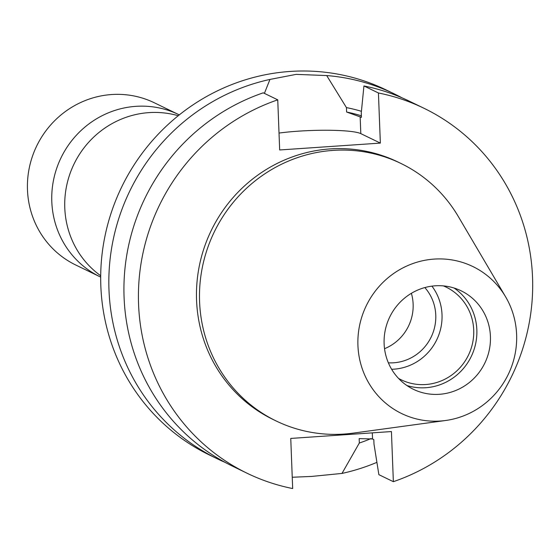 <?xml version="1.0" encoding="UTF-8"?>
<svg xmlns="http://www.w3.org/2000/svg" width="560" height="560" viewBox="0 0 560 560"><rect width="100%" height="100%" fill="white"/><g stroke="black" fill="none" stroke-linecap="round" stroke-linejoin="round"><path stroke-width="0.84" d="M179.298 114.884A90.132 87.017 115.9 0 0 178.661 114.576L154.329 102.781A90.132 87.017 115.9 0 0 111.587 94.542A90.132 87.017 115.9 0 0 29.386 167.377A90.132 87.017 115.9 0 0 75.719 264.992L100.051 276.787A90.132 87.017 115.9 0 0 100.681 277.088M178.661 114.576A90.132 87.017 115.9 0 0 135.926 106.337A90.132 87.017 115.9 0 0 53.718 179.172A90.132 87.017 115.9 0 0 100.051 276.787M178.241 115.731A90.132 87.017 115.9 0 0 148.904 112.623A90.132 87.017 115.9 0 0 68.516 178.262A90.132 87.017 115.9 0 0 100.695 275.737M292.243 477.246L311.584 476.434L341.985 473.424A202.79 195.79 115.9 0 0 376.901 462.343M384.538 348.698A45.066 43.512 115.9 0 0 411.383 293.314M388.367 362.824A45.066 43.512 115.9 0 0 393.708 362.789A45.066 43.512 115.9 0 0 432.278 334.579A45.066 43.512 115.9 0 0 424.837 287.567M398.559 378.427A51.506 49.721 115.9 0 0 401.226 379.82A51.506 49.721 115.9 0 0 425.649 384.531A51.506 49.721 115.9 0 0 472.626 342.909A51.506 49.721 115.9 0 0 446.152 287.133A51.506 49.721 115.9 0 0 443.401 285.901M391.636 369.278A51.506 49.721 115.9 0 0 393.96 369.173A51.506 49.721 115.9 0 0 437.248 338.723A51.506 49.721 115.9 0 0 431.928 286.139M439.355 394.303A54.719 52.829 115.9 0 0 489.265 350.084A54.719 52.829 115.9 0 0 461.139 290.815A54.719 52.829 115.9 0 0 435.19 285.81A54.719 52.829 115.9 0 0 385.28 330.036A54.719 52.829 115.9 0 0 413.406 389.305A54.719 52.829 115.9 0 0 439.355 394.303M406.861 385.504A54.719 52.829 115.9 0 0 425.775 387.723A54.719 52.829 115.9 0 0 474.747 347.298A54.719 52.829 115.9 0 0 454.097 288.029M434.161 259.091A81.676 78.862 115.9 0 0 357.931 345.471A81.676 78.862 115.9 0 0 440.384 421.029A81.676 78.862 115.9 0 0 445.655 420.49A81.676 78.862 115.9 0 0 505.596 296.807A81.676 78.862 115.9 0 0 434.161 259.091M505.596 296.807L458.262 216.454A143.08 138.138 115.9 0 0 400.967 163.471A143.08 138.138 115.9 0 0 333.123 150.388A143.08 138.138 115.9 0 0 202.622 266.014A143.08 138.138 115.9 0 0 276.171 420.98A143.08 138.138 115.9 0 0 344.022 434.063A143.08 138.138 115.9 0 0 353.262 433.118L445.655 420.49M400.967 163.471L397.95 162.008A143.08 138.138 115.9 0 0 330.106 148.925A143.08 138.138 115.9 0 0 199.605 264.551A143.08 138.138 115.9 0 0 273.154 419.517L276.171 420.98M401.877 97.762A202.79 195.79 115.9 0 0 394.415 93.94L386.26 89.985A202.79 195.79 115.9 0 0 290.101 71.449A202.79 195.79 115.9 0 0 105.14 235.333A202.79 195.79 115.9 0 0 209.384 454.965L217.532 458.92A202.79 195.79 115.9 0 0 225.155 462.406M264.397 93.38L269.955 79.429A202.79 195.79 115.9 0 0 110.782 253.673A202.79 195.79 115.9 0 0 217.532 458.92M269.955 79.429L296.135 74.375L326.697 75.558L346.437 107.597L346.605 112.021L361.445 117.348L361.27 112.868L363.937 85.953L378.427 92.974L380.352 143.094L279.671 149.968L277.746 99.841A202.79 195.79 115.9 0 0 139.104 279.44A202.79 195.79 115.9 0 0 247.114 473.256A202.79 195.79 115.9 0 0 292.677 488.551L290.752 438.431L391.433 431.557L393.358 481.684A202.79 195.79 115.9 0 0 532 302.085A202.79 195.79 115.9 0 0 423.99 108.276A202.79 195.79 115.9 0 0 378.427 92.974M394.415 93.94A202.79 195.79 115.9 0 0 326.697 75.558M341.985 473.424L359.324 443.03A174.916 168.875 115.9 0 0 371.161 438.515M361.424 111.3A174.916 168.875 115.9 0 0 346.437 107.597M359.324 443.03L359.156 438.606L372.54 438.984L373.821 439.607L373.996 444.087L378.868 474.663L393.358 481.684M361.382 115.787A170.604 164.71 115.9 0 0 346.605 112.021M277.746 99.841L263.256 92.82A202.79 195.79 115.9 0 0 124.614 272.419A202.79 195.79 115.9 0 0 232.624 466.228L247.114 473.256M423.99 108.276L409.5 101.248A202.79 195.79 115.9 0 0 363.937 85.953M279.02 133.063A51.821 6.524 177.8 0 1 360.808 133.623L380.352 143.094M360.157 116.725L360.808 133.623M372.54 438.984L372.302 432.866"/></g></svg>
